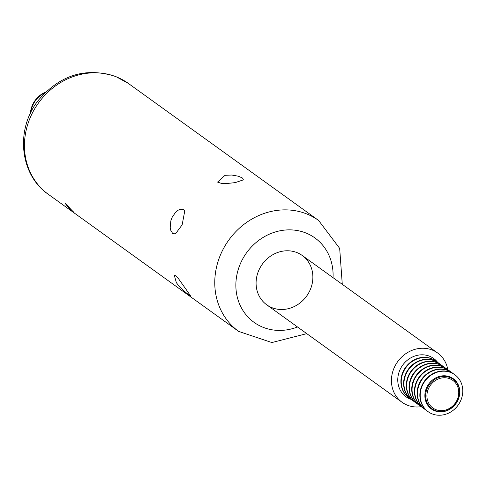 <?xml version="1.0" encoding="UTF-8"?>
<svg xmlns="http://www.w3.org/2000/svg" width="487" height="487" viewBox="0 0 487 487"><rect width="100%" height="100%" fill="white"/><g stroke="black" fill="none" stroke-linecap="round" stroke-linejoin="round"><path stroke-width="0.73" d="M30.425 113.337A22.792 20.478 -54.2 0 1 45.76 92.043M30.858 112.442A22.792 20.478 -54.2 0 1 45.047 92.737M186.491 289.972L190.679 296.084L189.309 295.359L183.179 290.27L178.352 285.26L176.355 282.673L174.249 275.131L175.533 275.697L178.729 279.021L186.491 289.972M182.156 224.836L175.442 233.857L172.733 233.602L170.651 230.083L170.188 227.265L170.864 220.757L172.021 217.537L175.612 212.198L177.858 210.354L180.087 209.294L183.605 209.635L184.725 211.121L182.156 224.836M235.191 182.625L225.061 183.696L222.017 183.587L217.555 182.089L225.049 175.32L231.8 175.028L238.338 176.203L242.526 178.047L243.403 179.849L235.191 182.625M296.973 252.595A30.389 27.302 -54.2 0 1 302.238 255.48A30.389 27.302 -54.2 0 1 306.633 296.096A30.389 27.302 -54.2 0 1 266.718 304.795A30.389 27.302 -54.2 0 1 260.508 266.986A30.389 27.302 -54.2 0 1 296.973 252.595M85.134 220.83L74.079 212.868A68.375 61.429 -54.2 0 1 73.945 212.77L72.6 211.802A68.375 61.429 125.8 0 0 72.733 211.9L62.001 204.163M75.838 214.134L76.916 214.877M84.294 220.221L83.959 219.984M74.073 212.448A68.375 61.429 -54.2 0 1 67.054 204.808L65.307 203.548A68.375 61.429 125.8 0 0 72.32 211.188L74.073 212.448M91.836 225.658L91.252 225.231M449.842 378.752A17.033 15.304 -54.2 0 1 451.711 406.858A17.033 15.304 -54.2 0 1 426.959 396.966A17.033 15.304 -54.2 0 1 449.842 378.752M450.067 377.577A18.141 16.302 125.8 0 0 427.038 388.754A18.141 16.302 125.8 0 0 436.669 410.985A18.141 16.302 125.8 0 0 455.838 403.553A18.141 16.302 125.8 0 0 456.812 383.019A18.141 16.302 125.8 0 0 450.067 377.577M450.852 372.555A22.792 20.478 -54.2 0 1 454.803 374.722A22.792 20.478 -54.2 0 1 458.097 405.184A22.792 20.478 -54.2 0 1 428.164 411.71A22.792 20.478 -54.2 0 1 423.507 383.354A22.792 20.478 -54.2 0 1 450.852 372.555M454.633 374.6A22.792 20.478 125.8 0 0 454.462 374.479A22.792 20.478 125.8 0 0 450.518 372.312A22.792 20.478 125.8 0 0 423.166 383.111A22.792 20.478 125.8 0 0 427.823 411.466A22.792 20.478 125.8 0 0 427.994 411.588M426.673 410.565A22.792 20.478 -54.2 0 1 425.455 409.762A22.792 20.478 -54.2 0 1 420.798 381.4A22.792 20.478 -54.2 0 1 448.15 370.607A22.792 20.478 -54.2 0 1 452.094 372.774A22.792 20.478 -54.2 0 1 453.245 373.675M451.924 372.652A22.792 20.478 125.8 0 0 451.759 372.531A22.792 20.478 125.8 0 0 447.809 370.363A22.792 20.478 125.8 0 0 420.458 381.157A22.792 20.478 125.8 0 0 425.121 409.518A22.792 20.478 125.8 0 0 425.285 409.64M423.97 408.617A22.792 20.478 -54.2 0 1 422.746 407.808A22.792 20.478 -54.2 0 1 418.089 379.452A22.792 20.478 -54.2 0 1 445.441 368.659A22.792 20.478 -54.2 0 1 449.391 370.82A22.792 20.478 -54.2 0 1 450.536 371.721M449.221 370.704A22.792 20.478 125.8 0 0 449.051 370.577A22.792 20.478 125.8 0 0 445.1 368.416A22.792 20.478 125.8 0 0 417.755 379.209A22.792 20.478 125.8 0 0 422.412 407.564A22.792 20.478 125.8 0 0 422.582 407.686M421.261 406.669A22.792 20.478 -54.2 0 1 420.044 405.86A22.792 20.478 -54.2 0 1 415.387 377.504A22.792 20.478 -54.2 0 1 442.732 366.705A22.792 20.478 -54.2 0 1 446.682 368.872A22.792 20.478 -54.2 0 1 447.833 369.773M446.512 368.75A22.792 20.478 125.8 0 0 446.342 368.629A22.792 20.478 125.8 0 0 442.397 366.461A22.792 20.478 125.8 0 0 415.046 377.261A22.792 20.478 125.8 0 0 419.703 405.616A22.792 20.478 125.8 0 0 419.873 405.738M418.552 404.715A22.792 20.478 -54.2 0 1 417.335 403.912A22.792 20.478 -54.2 0 1 412.678 375.556A22.792 20.478 -54.2 0 1 440.029 364.757A22.792 20.478 -54.2 0 1 443.974 366.924A22.792 20.478 -54.2 0 1 445.124 367.825M443.803 366.802A22.792 20.478 125.8 0 0 443.639 366.681A22.792 20.478 125.8 0 0 439.688 364.513A22.792 20.478 125.8 0 0 412.337 375.313A22.792 20.478 125.8 0 0 417 403.668A22.792 20.478 125.8 0 0 417.164 403.79M415.849 402.767A22.792 20.478 -54.2 0 1 414.626 401.964A22.792 20.478 -54.2 0 1 409.969 373.602A22.792 20.478 -54.2 0 1 437.32 362.809A22.792 20.478 -54.2 0 1 441.265 364.976A22.792 20.478 -54.2 0 1 442.415 365.877M441.1 364.854A22.792 20.478 125.8 0 0 440.93 364.733A22.792 20.478 125.8 0 0 436.979 362.565A22.792 20.478 125.8 0 0 409.634 373.359A22.792 20.478 125.8 0 0 414.291 401.72A22.792 20.478 125.8 0 0 414.461 401.842M413.14 400.819A22.792 20.478 -54.2 0 1 411.923 400.01A22.792 20.478 -54.2 0 1 407.266 371.654A22.792 20.478 -54.2 0 1 434.611 360.861A22.792 20.478 -54.2 0 1 438.562 363.022A22.792 20.478 -54.2 0 1 439.712 363.923M438.391 362.906A22.792 20.478 125.8 0 0 438.221 362.778A22.792 20.478 125.8 0 0 434.276 360.617A22.792 20.478 125.8 0 0 406.925 371.411A22.792 20.478 125.8 0 0 411.582 399.766A22.792 20.478 125.8 0 0 411.752 399.888M410.431 398.871A22.792 20.478 -54.2 0 1 409.214 398.062A22.792 20.478 -54.2 0 1 404.557 369.706A22.792 20.478 -54.2 0 1 431.908 358.907A22.792 20.478 -54.2 0 1 435.853 361.074A22.792 20.478 -54.2 0 1 437.003 361.975M447.815 369.755A30.389 27.302 125.8 0 0 437.588 352.959A30.389 27.302 125.8 0 0 432.322 350.074A30.389 27.302 125.8 0 0 395.858 364.465A30.389 27.302 125.8 0 0 402.067 402.28A30.389 27.302 125.8 0 0 421.243 406.657M411.052 399.37A23.613 21.215 -54.2 0 1 406.024 396.783A23.613 21.215 -54.2 0 1 401.203 367.399A23.613 21.215 -54.2 0 1 429.534 356.216A23.613 21.215 -54.2 0 1 433.625 358.456A23.613 21.215 -54.2 0 1 437.673 362.401M433.54 358.395A23.613 21.215 -54.2 0 1 437.521 362.304M410.906 399.255A23.613 21.215 -54.2 0 1 405.945 396.716M435.682 360.952A22.792 20.478 125.8 0 0 435.518 360.83A22.792 20.478 125.8 0 0 431.567 358.663A22.792 20.478 125.8 0 0 404.216 369.463A22.792 20.478 125.8 0 0 408.879 397.818A22.792 20.478 125.8 0 0 409.043 397.94M297.508 326.972A52.03 46.746 -54.2 0 1 236.067 280.603A52.03 46.746 -54.2 0 1 305.873 232.975A52.03 46.746 -54.2 0 1 333.029 277.657M306.767 333.638L271.88 342.55L238.697 331.428A68.375 61.429 -54.2 0 1 224.72 246.355A68.375 61.429 -54.2 0 1 306.767 213.963A68.375 61.429 -54.2 0 1 318.614 220.465L339.676 248.407L342.282 284.323M116.448 76.897A68.375 61.429 -54.2 0 1 128.294 83.393L115.796 76.532C86.053 66.987 60.388 74.742 38.796 99.792C15.261 128.422 19.249 174.498 48.377 194.356A68.375 61.429 -54.2 0 1 34.4 109.283A68.375 61.429 -54.2 0 1 116.448 76.897M450.012 376.895A18.676 16.783 -54.2 0 1 452.058 407.716A18.676 16.783 -54.2 0 1 424.914 396.868A18.676 16.783 -54.2 0 1 450.012 376.895M318.614 220.465L128.294 83.393M238.697 331.428L84.568 220.422M61.733 203.974L48.377 194.356M454.803 374.722L454.462 374.479M428.164 411.71L427.823 411.466M452.094 372.774L451.759 372.531M425.455 409.762L425.121 409.518M449.391 370.82L449.051 370.577M422.746 407.808L422.412 407.564M446.682 368.872L446.342 368.629M420.044 405.86L419.703 405.616M443.974 366.924L443.639 366.681M417.335 403.912L417 403.668M441.265 364.976L440.93 364.733M414.626 401.964L414.291 401.72M438.562 363.022L438.221 362.778M411.923 400.01L411.582 399.766M437.588 352.959L302.238 255.48M402.067 402.28L266.718 304.795M435.853 361.074L435.518 360.83M409.214 398.062L408.879 397.818"/></g></svg>
